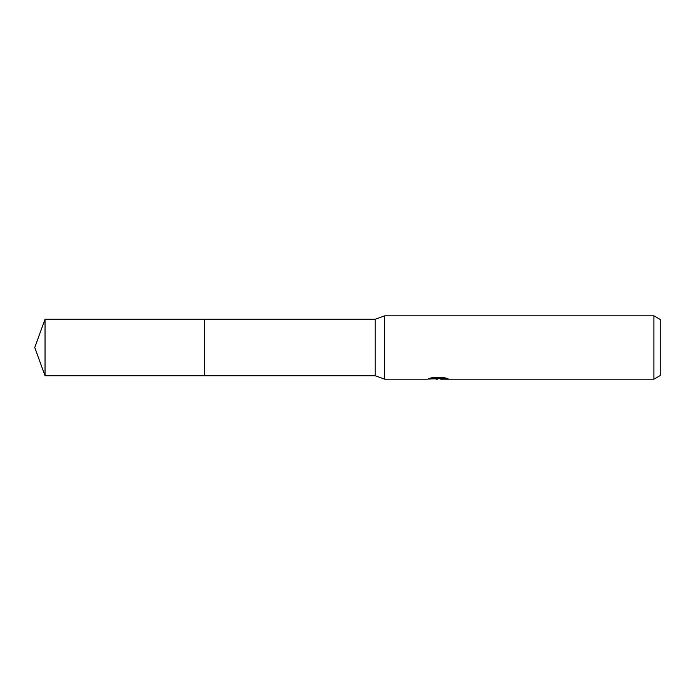 <?xml version="1.0" encoding="UTF-8"?>
<svg xmlns="http://www.w3.org/2000/svg" width="695" height="695" viewBox="0 0 695 695"><rect width="100%" height="100%" fill="white"/><g stroke="black" fill="none" stroke-linecap="round" stroke-linejoin="round"><path stroke-width="1.04" d="M431.838 377.759L438.762 377.759L438.762 378.567L426.721 379.175L384.717 379.175L375.213 375.76L204.347 375.76L204.347 319.24L375.213 319.24L384.717 315.825L653.917 315.825L660.25 319.483L660.25 375.517L653.917 379.175L440.856 379.175L440.734 378.358L444.644 377.785M375.213 375.76L375.213 319.24M384.717 379.175L384.717 315.825M440.734 378.671L433.819 378.862M437.503 379.166L436 379.175M653.917 379.175L653.917 315.825M438.762 378.567L428.641 378.567L431.942 377.741L444.426 377.741L448.049 378.671L440.734 379.149M45.036 375.769L45.036 319.231L204.347 319.231L204.347 375.769L45.036 375.769L34.75 347.5L45.036 319.231M438.762 378.375L440.734 378.375"/></g></svg>
